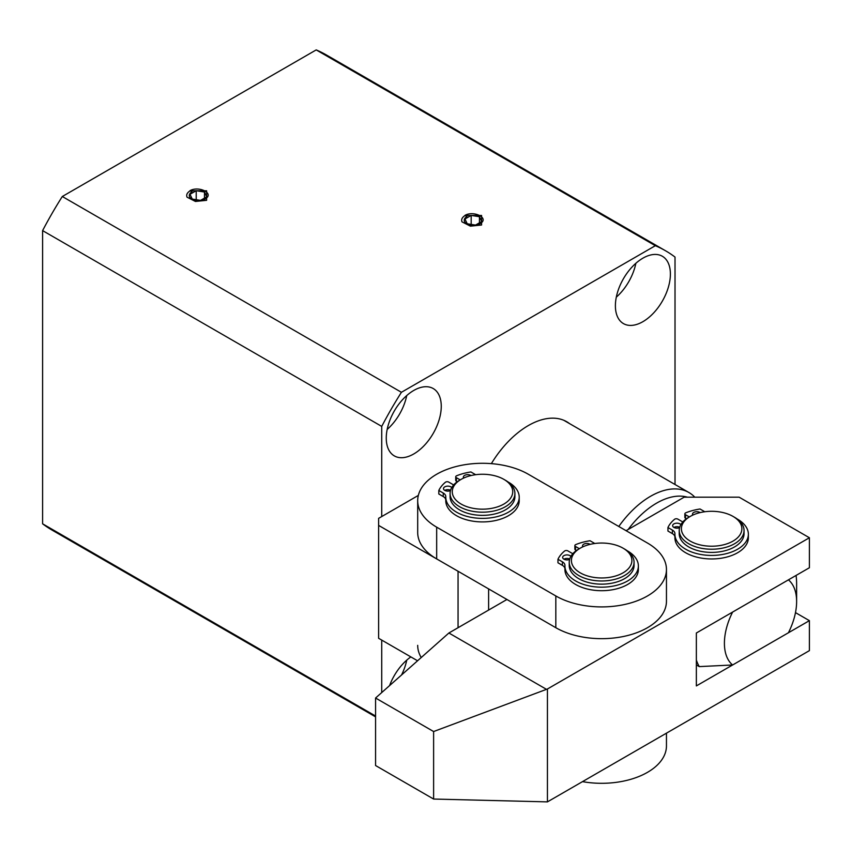 <?xml version="1.0" encoding="UTF-8"?>
<svg xmlns="http://www.w3.org/2000/svg" width="852" height="852" viewBox="0 0 852 852"><rect width="100%" height="100%" fill="white"/><g stroke="black" fill="none" stroke-linecap="round" stroke-linejoin="round"><path stroke-width="1.28" d="M413.752 390.461A38.883 22.45 -60 0 1 433.199 388.533A38.883 22.45 -60 0 1 439.163 419.695A38.883 22.45 -60 0 1 413.752 453.967A38.883 22.45 -60 0 1 394.316 455.895A38.883 22.45 -60 0 1 388.352 424.733A38.883 22.45 -60 0 1 413.752 390.461M387.17 429.451A38.883 22.45 120 0 0 406.734 395.573M401.548 674.976A38.883 22.45 120 0 0 406.734 660.162M616.305 297.167A38.883 22.45 120 0 0 635.869 263.279M642.898 258.177A38.883 22.45 -60 0 1 662.334 256.25A38.883 22.45 -60 0 1 668.298 287.412A38.883 22.45 -60 0 1 642.898 321.673A38.883 22.45 -60 0 1 623.451 323.6A38.883 22.45 -60 0 1 617.487 292.438A38.883 22.45 -60 0 1 642.898 258.177M491.359 463.637A76.904 44.4 -60 0 1 528.325 425.563A76.904 44.4 -60 0 1 566.782 421.761A76.904 44.4 -60 0 1 569.551 423.604M191.956 199.261A9.074 5.24 180 0 1 189.293 195.555A9.074 5.24 180 0 1 191.956 191.849L189.964 190.699C198.378 185.683 214.14 192.946 205.843 198.527A9.074 5.24 180 0 1 191.956 199.261M466.917 223.959A9.074 5.24 180 0 1 464.255 220.253A9.074 5.24 180 0 1 466.917 216.546L464.926 215.396C473.339 210.38 489.101 217.643 480.805 223.224A9.074 5.24 180 0 1 466.917 223.959M665.508 250.754A274.365 158.408 120 0 0 655.337 245.695L316.209 49.906A274.365 158.408 120 0 1 326.38 54.965L665.508 250.754A274.365 158.408 120 0 1 675.018 257.07L675.018 484.5M655.337 245.695L401.42 392.293A274.259 158.344 120 0 0 381.728 426.405L381.728 516.557L418.343 495.417M381.728 640.086L381.728 692.559M389.598 685.572A38.883 22.45 -60 0 1 410.856 656.903M316.209 49.906L62.302 196.503A274.259 158.344 120 0 0 42.6 230.615L42.6 523.81A274.259 158.344 120 0 0 52.068 530.093L375.572 716.862M458.057 627.711L458.057 571.266L378.618 525.407L378.618 518.346L381.728 516.557M42.6 523.81L375.572 716.042M381.728 426.405L42.6 230.615M401.42 392.293L62.302 196.503M378.618 525.407L378.618 638.297L417.565 660.779M488.611 588.902L488.611 610.064M694.795 497.185A76.691 44.283 120 0 0 688.874 492.499A76.691 44.283 120 0 0 650.534 496.301A76.691 44.283 120 0 0 618.786 526.472M687.457 497.185A72.665 41.95 120 0 0 656.647 503.117A72.665 41.95 120 0 0 628.169 529.486M796.056 575.441A72.665 41.95 -60 0 1 796.62 583.929L796.62 601.576A51.056 29.479 120 0 0 788.419 579.85L732.613 612.066A51.056 29.479 120 0 0 732.613 664.986L788.419 632.77A51.056 29.479 120 0 0 796.62 601.576M732.613 664.986L699.258 666.605L696.361 664.933M699.258 666.605A72.665 41.95 -60 0 1 696.361 660.087M795.48 612.62L809.4 620.65L809.4 650.64L547.431 801.881L433.615 799.048L375.572 765.533L375.572 698.022L448.887 633.004L506.94 599.488M626.092 530.689L684.135 497.185L739.131 497.185L809.4 537.75L547.431 688.991L433.615 731.538L375.572 698.022M809.4 620.65L696.361 685.913L696.361 633.004L809.4 567.741L809.4 537.75M448.887 633.004L546.238 689.204M433.615 799.048L433.615 731.538M547.431 801.881L547.431 688.991M417.693 500.71L417.693 532.457A64.805 37.413 0 0 0 436.671 558.912L555.823 627.711A64.805 37.413 0 0 0 626.454 635.816A64.805 37.413 0 0 0 666.456 601.246L666.456 569.498A64.805 37.413 180 0 1 626.454 604.068A64.805 37.413 180 0 1 555.823 595.953L436.671 527.164A64.805 37.413 180 0 1 417.693 500.71A64.805 37.413 180 0 1 457.694 466.14A64.805 37.413 180 0 1 528.325 474.245L647.477 543.043A64.805 37.413 180 0 1 666.456 569.498M582.502 781.635A64.805 37.413 0 0 0 666.456 745.894L666.456 733.167M421.218 657.531A64.805 37.413 180 0 1 417.693 645.347M679.225 530.519L679.225 533.693A32.408 18.712 0 0 0 688.725 546.92A32.408 18.712 0 0 0 724.04 550.978A32.408 18.712 0 0 0 744.041 533.693L744.041 530.519A32.408 18.712 180 0 1 724.04 547.804A32.408 18.712 180 0 1 688.725 543.746A32.408 18.712 180 0 1 679.225 530.519A32.408 18.712 180 0 1 688.725 517.292L690.248 516.408A30.246 17.466 180 0 1 733.018 516.408L733.018 516.408A30.246 17.466 180 0 1 733.018 541.105A30.246 17.466 180 0 1 690.248 541.105A30.246 17.466 180 0 1 690.248 516.408M734.552 517.292L733.018 516.408L734.552 517.292A32.408 18.712 180 0 1 744.041 530.519M569.242 562.267L569.242 565.44A32.408 18.712 0 0 0 578.732 578.668A32.408 18.712 0 0 0 614.047 582.725A32.408 18.712 0 0 0 634.058 565.44L634.058 562.267A32.408 18.712 180 0 1 614.047 579.552A32.408 18.712 180 0 1 578.732 575.494A32.408 18.712 180 0 1 569.242 562.267A32.408 18.712 180 0 1 578.732 549.039L580.265 548.156A30.246 17.466 180 0 1 623.036 548.156L623.036 548.156A30.246 17.466 180 0 1 623.036 572.853A30.246 17.466 180 0 1 580.265 572.853A30.246 17.466 180 0 1 580.265 548.156M624.559 549.039L623.036 548.156L624.559 549.039A32.408 18.712 180 0 1 634.058 562.267M450.09 493.478L450.09 496.652A32.408 18.712 0 0 0 459.579 509.879A32.408 18.712 0 0 0 494.895 513.937A32.408 18.712 0 0 0 514.906 496.652L514.906 493.478A32.408 18.712 180 0 1 494.895 510.763A32.408 18.712 180 0 1 459.579 506.706A32.408 18.712 180 0 1 450.09 493.478A32.408 18.712 180 0 1 459.579 480.251L461.113 479.367A30.246 17.466 180 0 1 503.883 479.367L503.883 479.367A30.246 17.466 180 0 1 503.883 504.054A30.246 17.466 180 0 1 461.113 504.054A30.246 17.466 180 0 1 461.113 479.367M505.417 480.251L503.883 479.367L505.406 480.251A32.408 18.712 180 0 1 505.417 480.251A32.408 18.712 180 0 1 514.906 493.478M674.922 537.261A36.721 21.204 0 0 0 674.912 537.75A36.721 21.204 0 0 0 685.668 552.746A36.721 21.204 0 0 0 725.691 557.336A36.721 21.204 0 0 0 748.365 537.75L748.365 534.225A36.721 21.204 0 0 0 737.608 519.23A36.721 21.204 0 0 0 737.076 518.932M682.803 521.978L677.851 519.124A2.162 1.246 0 0 0 674.55 519.294A45.209 26.103 0 0 0 667.947 527.516L672.388 530.082A8.637 4.984 180 0 1 674.922 533.618A8.637 4.984 180 0 1 674.922 533.725A36.721 21.204 0 0 0 674.912 534.225A36.721 21.204 0 0 0 685.668 549.21A36.721 21.204 0 0 0 725.691 553.811A36.721 21.204 0 0 0 748.365 534.225M679.715 527.282A4.324 2.492 0 0 0 673.9 527.431A4.324 2.492 180 0 1 672.643 525.663A4.324 2.492 180 0 1 675.306 523.362A4.324 2.492 180 0 1 680.013 523.905A4.324 2.492 180 0 1 680.886 524.619M692.782 515.098A4.324 2.492 180 0 1 692.495 514.203A4.324 2.492 180 0 1 695.168 511.892A4.324 2.492 180 0 1 699.875 512.435A4.324 2.492 180 0 1 700.131 512.606M704.796 511.743A8.637 4.984 180 0 1 704.466 511.562L700.024 508.995A45.209 26.103 0 0 0 685.785 512.808A2.162 1.246 0 0 0 684.859 513.831A2.162 1.246 0 0 0 685.487 514.714L689.332 516.94M679.619 527.633A4.324 2.492 180 0 1 673.9 527.431M684.859 513.831L684.859 517.366A2.162 1.246 0 0 0 685.487 518.25L686.403 518.772M674.912 536.877A8.637 4.984 0 0 0 672.388 533.618L672.388 530.082M667.947 527.516L667.947 531.052L672.388 533.618M564.929 569.008A36.721 21.204 0 0 0 564.919 569.498A36.721 21.204 0 0 0 575.675 584.493A36.721 21.204 0 0 0 615.708 589.083A36.721 21.204 0 0 0 638.372 569.498L638.372 565.973A36.721 21.204 0 0 0 627.615 550.978A36.721 21.204 0 0 0 627.093 550.68M572.81 553.736L567.869 550.882A2.162 1.246 0 0 0 564.567 551.042A45.209 26.103 0 0 0 557.964 559.274L562.405 561.83A8.637 4.984 180 0 1 564.94 565.366A8.637 4.984 180 0 1 564.929 565.483A36.721 21.204 0 0 0 564.919 565.973A36.721 21.204 0 0 0 575.675 580.968A36.721 21.204 0 0 0 615.708 585.558A36.721 21.204 0 0 0 638.372 565.973M569.732 559.029A4.324 2.492 0 0 0 563.918 559.178A4.324 2.492 180 0 1 562.65 557.421A4.324 2.492 180 0 1 565.323 555.11A4.324 2.492 180 0 1 570.031 555.653A4.324 2.492 180 0 1 570.893 556.367M582.8 546.846A4.324 2.492 180 0 1 582.512 545.951A4.324 2.492 180 0 1 585.175 543.651A4.324 2.492 180 0 1 589.882 544.183A4.324 2.492 180 0 1 590.148 544.353M594.813 543.491A8.637 4.984 180 0 1 594.483 543.31L590.042 540.743A45.209 26.103 0 0 0 575.792 544.566A2.162 1.246 0 0 0 574.876 545.589A2.162 1.246 0 0 0 575.505 546.462L579.349 548.688M569.637 559.381A4.324 2.492 180 0 1 563.918 559.178M574.876 545.589L574.876 549.114A2.162 1.246 0 0 0 575.505 549.998L576.421 550.52M564.919 568.625A8.637 4.984 0 0 0 562.405 565.366L562.405 561.83M557.964 559.274L557.964 562.799L562.405 565.366M445.777 500.22A36.721 21.204 0 0 0 445.777 500.71A36.721 21.204 0 0 0 456.534 515.705A36.721 21.204 0 0 0 496.556 520.295A36.721 21.204 0 0 0 519.219 500.71L519.219 497.185A36.721 21.204 0 0 0 508.463 482.189A36.721 21.204 0 0 0 507.941 481.891M453.658 484.937L448.716 482.083A2.162 1.246 0 0 0 445.415 482.253A45.209 26.103 0 0 0 438.812 490.475L443.253 493.042A8.637 4.984 180 0 1 445.788 496.567A8.637 4.984 180 0 1 445.777 496.684A36.721 21.204 0 0 0 445.777 497.185A36.721 21.204 0 0 0 456.534 512.169A36.721 21.204 0 0 0 496.556 516.77A36.721 21.204 0 0 0 519.219 497.185M450.58 490.23A4.324 2.492 0 0 0 444.765 490.39A4.324 2.492 180 0 1 443.498 488.622A4.324 2.492 180 0 1 446.171 486.322A4.324 2.492 180 0 1 450.878 486.865A4.324 2.492 180 0 1 451.741 487.578M463.648 478.057A4.324 2.492 180 0 1 463.36 477.163A4.324 2.492 180 0 1 466.023 474.852A4.324 2.492 180 0 1 470.741 475.395A4.324 2.492 180 0 1 470.996 475.565M475.661 474.702A8.637 4.984 180 0 1 475.331 474.521L470.89 471.955A45.209 26.103 0 0 0 456.64 475.767A2.162 1.246 0 0 0 455.724 476.79A2.162 1.246 0 0 0 456.352 477.674L460.197 479.889M450.484 490.592A4.324 2.492 180 0 1 444.765 490.39M455.724 476.79L455.724 480.326A2.162 1.246 0 0 0 456.352 481.199L457.268 481.731M445.777 499.836A8.637 4.984 0 0 0 443.253 496.567L443.253 493.042M438.812 490.475L438.812 494L443.253 496.567M195.438 201.455L206.621 200.316L206.621 190.795L190.124 190.795C187.131 192.712 186.098 194.831 187.046 197.174L195.438 201.455M206.727 196.823L200.561 200.38L192.254 199.08L190.007 194.288L196.216 190.72L204.48 192.03L206.727 196.823M204.48 198.122L204.48 192.03M196.216 199.698L196.216 190.72M470.41 226.153L481.582 225.013L481.582 215.481L465.085 215.492C462.093 217.398 461.07 219.528 462.008 221.871L470.41 226.153M481.689 221.52L475.522 225.077L467.226 223.778L464.968 218.985L471.177 215.418L479.442 216.717L481.689 221.52M479.442 222.809L479.442 216.717M471.177 224.395L471.177 215.418M436.671 558.912L436.671 527.164M555.823 595.953L555.823 627.711M685.487 514.714L685.487 518.25M575.505 546.462L575.505 549.998M456.352 477.674L456.352 481.199M688.874 492.499L563.79 420.281M674.912 537.75L674.912 534.225M564.919 569.498L564.919 565.973M445.777 500.71L445.777 497.185"/></g></svg>
